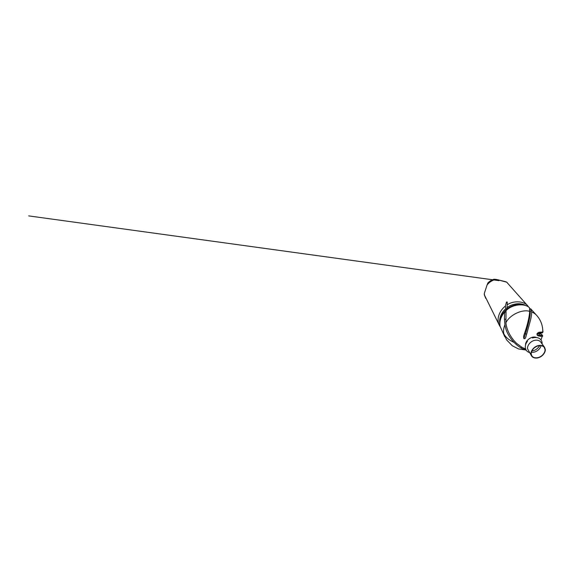 <?xml version="1.0" encoding="UTF-8"?>
<svg xmlns="http://www.w3.org/2000/svg" width="574" height="574" viewBox="0 0 574 574"><rect width="100%" height="100%" fill="white"/><g stroke="black" fill="none" stroke-linecap="round" stroke-linejoin="round"><path stroke-width="0.86" d="M545.027 349.516L544.26 347.399C542.739 345.275 538.964 345.125 536.231 346.61C533.11 348.088 530.828 351.805 531.259 354.122L531.854 355.83C533.224 358.104 537.099 358.37 539.811 356.956C542.896 355.593 545.365 351.927 545.027 349.516M545.3 349.423L544.504 347.213C542.911 345.003 538.986 344.845 536.145 346.395C532.902 347.937 530.527 351.805 530.979 354.223L531.589 355.988C533.016 358.355 537.049 358.635 539.869 357.164C543.083 355.751 545.652 351.934 545.3 349.423M544.504 347.213L540.686 342.011C539.108 339.822 535.277 339.636 532.514 341.128C529.364 342.621 527.083 346.395 527.549 348.777L531.589 355.988M526.164 350.111L525.533 350.047M542.473 327.338L543.004 332.009L539.912 332.181C538.95 332.109 537.989 332.604 537.027 333.673C536.654 335.359 537.974 335.69 538.441 335.933L542.186 336.414C542.703 336.35 542.825 336.192 542.545 335.933M525.648 349.057L521.759 347.177L516.622 343.403C510.336 337.354 506.419 329.275 505.916 322.724L506.046 310.634C512.087 304.285 524.493 302.914 529.479 307.707L529.637 311.352C529.716 314.301 528.03 323.786 524.471 333.422L523.94 335.187C523.531 336.35 523.524 337.498 523.911 338.624C525.641 339.306 525.827 336.515 526.394 335.065L530.519 320.134C531.431 316.181 531.782 313.454 531.574 311.94L530.641 308.755L536.733 315.449C535.32 313.878 533.605 312.715 531.574 311.94M524.514 348.547L525.827 349.494C524.127 349.372 522.527 348.849 520.991 347.93C518.602 346.538 516.313 344.709 514.132 342.448C508.822 336.78 505.751 330.875 504.926 324.741C503.642 327.847 503.269 330.839 503.785 333.709C505.529 337.225 508.973 340.138 514.132 342.448M543.004 332.009L542.179 332.977L538.261 333.451L537.271 334.032C537.214 335.603 538.929 335.159 539.625 335.359L541.11 335.352C542.509 335.223 542.351 334.8 540.622 334.082M536.733 315.449C540.859 320.127 542.875 325.666 542.789 332.045L539.187 333.465L539.912 332.181M531.861 350.944C535.126 350.585 537.738 348.805 539.711 345.605M531.409 352.178C535.111 352.996 540.191 349.666 541.031 345.641M529.587 309.379L530.641 308.755M493.324 279.452L495.477 279.516C492.069 280.37 489.27 282.178 487.089 284.948L484.312 293.429L484.549 295.244L499.459 325.494L498.347 322.287C497.134 317.207 500.155 310.017 505.342 306.15L505.802 308.683C506.842 308.999 506.024 310.01 505.479 310.376L505.436 310.398C505.974 311.115 505.902 311.718 505.228 312.191L504.675 312.034C500.808 316.604 499.28 321.34 500.083 326.233L504.776 336.773M542.2 332.518L541.268 332.848M506.885 309.888L506.935 309.049C511.104 305.476 518.035 303.481 523.187 304.988M505.342 306.15L506.462 302.139C507.029 301.759 507.301 301.895 507.287 302.555L506.935 309.099M505.802 308.683C501.346 312.428 498.849 318.749 499.854 323.37M505.436 310.398C502.465 313.39 500.707 316.798 500.176 320.622M506.942 308.023L507.165 304.866C513.658 300.281 524.213 300.998 527.98 306.107L506.699 282.178L498.584 279.997L505.737 281.726M525.863 305.691C521.063 302.354 512.13 303.502 507.014 307.693M505.723 319.331L504.446 319.094L504.926 324.741M504.446 319.094L504.675 312.034M500.176 326.678L499.459 325.494M498.627 323.836L498.167 322.932M528.367 306.918L527.98 306.107M529.974 309.379L529.623 308.582M507.287 302.555L507.165 304.866M496.072 279.445L498.584 279.997M506.038 281.848L506.699 282.178M506.132 281.891L506.763 282.243M484.312 293.429L484.298 294.677M493.597 279.359C491.416 280.105 489.514 281.303 487.893 282.953L488.158 282.688M487.089 284.948L487.893 282.953M536.432 337.519C532.27 335.388 525.296 340.282 525.547 344.917M503.785 333.709L506.533 339.83L512.317 345.763L518.451 348.92L526.114 350.032M541.863 336.429L541.11 335.352M540.234 336.342L538.9 334.054L539.187 333.465L540.722 333.989L537.027 333.673M534.279 347.894L535.994 346.732M523.911 338.624L525.354 333.982C529.285 321.576 530.979 312.493 529.953 311.086L529.615 310.893M526.623 334.212L524.457 333.472M531.323 310.441C531.079 311.008 530.627 311.223 529.953 311.086L529.594 310.218M529.637 311.352C522.218 308.963 509.647 314.925 505.916 322.724M521.579 347.076L520.991 347.93M506.871 309.113L506.82 309.946M532.421 337.986C538.469 336.256 542.05 339.478 542.143 343.41L542.129 343.977M529.458 352.594C527.269 351.668 526.078 350.915 525.346 347.887M525.296 347.399C525.275 345.024 525.992 343.008 527.456 341.358M541.878 334.735C542.014 334.821 543.205 335.517 542.186 336.414L540.981 339.93M541.196 334.298L540.722 333.989M524.701 332.755L523.94 335.187M495.936 279.402L494.006 279.258M498.734 279.94L496.029 279.423M498.978 280.657L28.7 215.896L498.971 280.643M485.726 298.344L484.334 294.864M506.806 282.207L507.796 283.348"/></g></svg>
